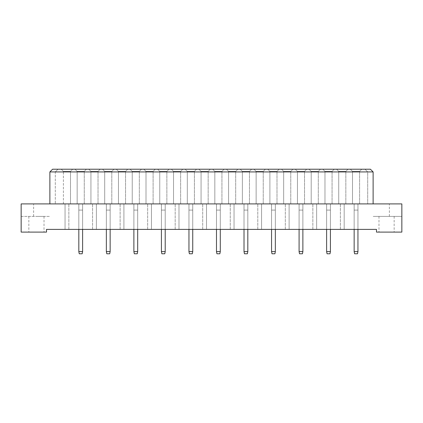 <?xml version="1.0" encoding="UTF-8"?>
<svg xmlns="http://www.w3.org/2000/svg" width="423" height="423" viewBox="0 0 423 423"><rect width="100%" height="100%" fill="white"/><g stroke="black" fill="none" stroke-linecap="round" stroke-linejoin="round"><path stroke-width="0.32" stroke-dasharray="2.12 1.59" d="M386.564 232.095L378.976 232.095L386.564 232.095M386.564 216.38L378.976 216.38L386.564 216.38M36.436 232.095L44.024 232.095L36.436 232.095M36.436 216.38L44.024 216.38L36.436 216.38M46.514 232.095L21.15 232.095L21.15 216.38L49.877 216.38L21.15 216.38L21.15 203.912L401.85 203.912L401.85 216.38L373.123 216.38L401.85 216.38L401.85 232.095L376.486 232.095L376.486 229.388L46.514 229.388L46.514 232.095M49.877 203.912L49.877 171.934L55.297 171.934L55.297 203.912L55.297 171.934L367.703 171.934L367.703 203.912L367.703 171.934L373.123 171.934L373.123 203.912M373.123 171.934L370.416 169.226L52.584 169.226L49.877 171.934M350.334 169.226L361.771 169.226L350.334 169.226L361.771 169.226L350.334 169.226L352.502 171.394L359.603 171.394L352.502 171.394L359.603 171.394L352.502 171.394L350.334 169.226M336.565 169.226L348.002 169.226L336.565 169.226L348.002 169.226L336.565 169.226L338.733 171.394L345.834 171.394L338.733 171.394L345.834 171.394L338.733 171.394L336.565 169.226M322.802 169.226L334.233 169.226L322.802 169.226L334.233 169.226L322.802 169.226L324.97 171.394L332.066 171.394L324.97 171.394L332.066 171.394L324.97 171.394L322.802 169.226M309.033 169.226L320.47 169.226L309.033 169.226L320.47 169.226L309.033 169.226L311.201 171.394L318.302 171.394L311.201 171.394L318.302 171.394L311.201 171.394L309.033 169.226M295.265 169.226L306.701 169.226L295.265 169.226L306.701 169.226L295.265 169.226L297.432 171.394L304.534 171.394L297.432 171.394L304.534 171.394L297.432 171.394L295.265 169.226M281.501 169.226L292.933 169.226L281.501 169.226L292.933 169.226L281.501 169.226L283.669 171.394L290.765 171.394L283.669 171.394L290.765 171.394L283.669 171.394L281.501 169.226M267.733 169.226L279.169 169.226L267.733 169.226L279.169 169.226L267.733 169.226L269.9 171.394L277.002 171.394L269.9 171.394L277.002 171.394L269.9 171.394L267.733 169.226M253.964 169.226L265.401 169.226L253.964 169.226L265.401 169.226L253.964 169.226L256.132 171.394L263.233 171.394L256.132 171.394L263.233 171.394L256.132 171.394L253.964 169.226M240.201 169.226L251.637 169.226L240.201 169.226L251.637 169.226L240.201 169.226L242.368 171.394L249.47 171.394L242.368 171.394L249.47 171.394L242.368 171.394L240.201 169.226M226.432 169.226L237.869 169.226L226.432 169.226L237.869 169.226L226.432 169.226L228.6 171.394L235.701 171.394L228.6 171.394L235.701 171.394L228.6 171.394L226.432 169.226M212.663 169.226L224.1 169.226L212.663 169.226L224.1 169.226L212.663 169.226L214.831 171.394L221.932 171.394L214.831 171.394L221.932 171.394L214.831 171.394L212.663 169.226M198.9 169.226L210.337 169.226L198.9 169.226L210.337 169.226L198.9 169.226L201.068 171.394L208.169 171.394L201.068 171.394L208.169 171.394L201.068 171.394L198.9 169.226M185.131 169.226L196.568 169.226L185.131 169.226L196.568 169.226L185.131 169.226L187.299 171.394L194.4 171.394L187.299 171.394L194.4 171.394L187.299 171.394L185.131 169.226M171.363 169.226L182.799 169.226L171.363 169.226L182.799 169.226L171.363 169.226L173.53 171.394L180.632 171.394L173.53 171.394L180.632 171.394L173.53 171.394L171.363 169.226M157.599 169.226L169.036 169.226L157.599 169.226L169.036 169.226L157.599 169.226L159.767 171.394L166.868 171.394L159.767 171.394L166.868 171.394L159.767 171.394L157.599 169.226M143.831 169.226L155.267 169.226L143.831 169.226L155.267 169.226L143.831 169.226L145.998 171.394L153.1 171.394L145.998 171.394L153.1 171.394L145.998 171.394L143.831 169.226M130.067 169.226L141.499 169.226L130.067 169.226L141.499 169.226L130.067 169.226L132.235 171.394L139.331 171.394L132.235 171.394L139.331 171.394L132.235 171.394L130.067 169.226M116.299 169.226L127.735 169.226L116.299 169.226L127.735 169.226L116.299 169.226L118.466 171.394L125.568 171.394L118.466 171.394L125.568 171.394L118.466 171.394L116.299 169.226M102.53 169.226L113.967 169.226L102.53 169.226L113.967 169.226L102.53 169.226L104.698 171.394L111.799 171.394L104.698 171.394L111.799 171.394L104.698 171.394L102.53 169.226M88.767 169.226L100.198 169.226L88.767 169.226L100.198 169.226L88.767 169.226L90.934 171.394L98.03 171.394L90.934 171.394L98.03 171.394L90.934 171.394L88.767 169.226M74.998 169.226L86.435 169.226L74.998 169.226L86.435 169.226L74.998 169.226L77.166 171.394L84.267 171.394L77.166 171.394L84.267 171.394L77.166 171.394L74.998 169.226M61.229 169.226L72.666 169.226L61.229 169.226L72.666 169.226L61.229 169.226L63.397 171.394L70.498 171.394L63.397 171.394L61.229 169.226L63.397 171.394L70.498 171.394L72.666 169.226L70.498 171.394L63.397 171.394L61.229 169.226M78.821 229.388L82.612 229.388L78.821 229.388L82.612 229.388L78.821 229.388L78.821 203.912L82.612 203.912L78.821 203.912L82.612 203.912L78.821 203.912L78.821 229.388L78.821 203.912L78.821 229.388L78.821 210.088L82.612 210.088L82.612 229.388L82.612 203.912L82.612 229.388M65.052 229.388L68.849 229.388L65.052 229.388L68.849 229.388L65.052 229.388L65.052 203.912L68.849 203.912L65.052 203.912L68.849 203.912L65.052 203.912L65.052 229.388M96.381 229.388L92.584 229.388L96.381 229.388L92.584 229.388L96.381 229.388L96.381 203.912L92.584 203.912L96.381 203.912L92.584 203.912L96.381 203.912L96.381 229.388M110.144 229.388L106.353 229.388L110.144 229.388L106.353 229.388L110.144 229.388L110.144 203.912L106.353 203.912L110.144 203.912L106.353 203.912L110.144 203.912L110.144 251.606L106.353 251.606L106.353 210.088L110.144 210.088L110.144 251.606L106.353 251.606L106.353 210.088L110.144 210.088L110.144 251.606L109.71 253.774L110.144 251.606L106.353 251.606L106.353 210.088L110.144 210.088L106.353 210.088L106.353 229.388L106.353 203.912L106.353 229.388M123.913 229.388L120.121 229.388L123.913 229.388L120.121 229.388L123.913 229.388L123.913 203.912L120.121 203.912L123.913 203.912L120.121 203.912L123.913 203.912L123.913 229.388M137.681 229.388L133.885 229.388L137.681 229.388L133.885 229.388L137.681 229.388L137.681 203.912L133.885 203.912L137.681 203.912L133.885 203.912L137.681 203.912L137.681 251.606L133.885 251.606L133.885 210.088L137.681 210.088L137.681 251.606L133.885 251.606L133.885 210.088L137.681 210.088L137.681 251.606L137.248 253.774L137.681 251.606L133.885 251.606L133.885 210.088L137.681 210.088L133.885 210.088L133.885 229.388L133.885 203.912L133.885 229.388M151.445 229.388L147.653 229.388L151.445 229.388L147.653 229.388L151.445 229.388L151.445 203.912L147.653 203.912L151.445 203.912L147.653 203.912L151.445 203.912L151.445 229.388M165.213 229.388L161.417 229.388L165.213 229.388L161.417 229.388L165.213 229.388L165.213 203.912L161.417 203.912L165.213 203.912L161.417 203.912L165.213 203.912L165.213 251.606L161.417 251.606L161.417 210.088L165.213 210.088L165.213 251.606L161.417 251.606L161.417 210.088L165.213 210.088L165.213 251.606L164.78 253.774L165.213 251.606L161.417 251.606L161.417 210.088L165.213 210.088L161.417 210.088L161.417 229.388L161.417 203.912L161.417 229.388M178.982 229.388L175.185 229.388L178.982 229.388L175.185 229.388L178.982 229.388L178.982 203.912L175.185 203.912L178.982 203.912L175.185 203.912L178.982 203.912L178.982 229.388M192.745 229.388L188.954 229.388L192.745 229.388L188.954 229.388L192.745 229.388L192.745 203.912L188.954 203.912L192.745 203.912L188.954 203.912L192.745 203.912L192.745 251.606L188.954 251.606L188.954 210.088L192.745 210.088L192.745 251.606L188.954 251.606L188.954 210.088L192.745 210.088L192.745 251.606L192.312 253.774L192.745 251.606L188.954 251.606L188.954 210.088L192.745 210.088L188.954 210.088L188.954 229.388L188.954 203.912L188.954 229.388M206.514 229.388L202.717 229.388L206.514 229.388L202.717 229.388L206.514 229.388L206.514 203.912L202.717 203.912L206.514 203.912L202.717 203.912L206.514 203.912L206.514 229.388M220.283 229.388L216.486 229.388L220.283 229.388L216.486 229.388L220.283 229.388L220.283 203.912L216.486 203.912L220.283 203.912L216.486 203.912L220.283 203.912L220.283 251.606L216.486 251.606L216.486 210.088L220.283 210.088L220.283 251.606L216.486 251.606L216.486 210.088L220.283 210.088L220.283 251.606L219.849 253.774L220.283 251.606L216.486 251.606L216.486 210.088L220.283 210.088L216.486 210.088L216.486 229.388L216.486 203.912L216.486 229.388M234.046 229.388L230.255 229.388L234.046 229.388L230.255 229.388L234.046 229.388L234.046 203.912L230.255 203.912L234.046 203.912L230.255 203.912L234.046 203.912L234.046 229.388M247.815 229.388L244.018 229.388L247.815 229.388L244.018 229.388L247.815 229.388L247.815 203.912L244.018 203.912L247.815 203.912L244.018 203.912L247.815 203.912L247.815 251.606L244.018 251.606L244.018 210.088L247.815 210.088L247.815 251.606L244.018 251.606L244.018 210.088L247.815 210.088L247.815 251.606L247.381 253.774L247.815 251.606L244.018 251.606L244.018 210.088L247.815 210.088L244.018 210.088L244.018 229.388L244.018 203.912L244.018 229.388M261.583 229.388L257.787 229.388L261.583 229.388L257.787 229.388L261.583 229.388L261.583 203.912L257.787 203.912L261.583 203.912L257.787 203.912L261.583 203.912L261.583 229.388M275.347 229.388L271.555 229.388L275.347 229.388L271.555 229.388L275.347 229.388L275.347 203.912L271.555 203.912L275.347 203.912L271.555 203.912L275.347 203.912L275.347 251.606L271.555 251.606L271.555 210.088L275.347 210.088L275.347 251.606L271.555 251.606L271.555 210.088L275.347 210.088L275.347 251.606L274.913 253.774L275.347 251.606L271.555 251.606L271.555 210.088L275.347 210.088L271.555 210.088L271.555 229.388L271.555 203.912L271.555 229.388M289.115 229.388L285.319 229.388L289.115 229.388L285.319 229.388L289.115 229.388L289.115 203.912L285.319 203.912L289.115 203.912L285.319 203.912L289.115 203.912L289.115 229.388M302.879 229.388L299.087 229.388L302.879 229.388L299.087 229.388L302.879 229.388L302.879 203.912L299.087 203.912L302.879 203.912L299.087 203.912L302.879 203.912L302.879 251.606L299.087 251.606L299.087 210.088L302.879 210.088L302.879 251.606L299.087 251.606L299.087 210.088L302.879 210.088L302.879 251.606L302.445 253.774L302.879 251.606L299.087 251.606L299.087 210.088L302.879 210.088L299.087 210.088L299.087 229.388L299.087 203.912L299.087 229.388M316.647 229.388L312.856 229.388L316.647 229.388L312.856 229.388L316.647 229.388L316.647 203.912L312.856 203.912L316.647 203.912L312.856 203.912L316.647 203.912L316.647 229.388M330.416 229.388L326.619 229.388L330.416 229.388L326.619 229.388L330.416 229.388L330.416 203.912L326.619 203.912L330.416 203.912L326.619 203.912L330.416 203.912L330.416 251.606L326.619 251.606L326.619 210.088L330.416 210.088L330.416 251.606L326.619 251.606L326.619 210.088L330.416 210.088L330.416 251.606L329.982 253.774L330.416 251.606L326.619 251.606L326.619 210.088L330.416 210.088L326.619 210.088L326.619 229.388L326.619 203.912L326.619 229.388M344.179 229.388L340.388 229.388L344.179 229.388L340.388 229.388L344.179 229.388L344.179 203.912L340.388 203.912L344.179 203.912L340.388 203.912L344.179 203.912L344.179 229.388M357.948 229.388L354.151 229.388L357.948 229.388L354.151 229.388L357.948 229.388L357.948 203.912L354.151 203.912L357.948 203.912L354.151 203.912L357.948 203.912L357.948 251.606L354.151 251.606L354.151 210.088L357.948 210.088L357.948 251.606L354.151 251.606L354.151 210.088L357.948 210.088L357.948 251.606L357.514 253.774L357.948 251.606L354.151 251.606L354.151 210.088L357.948 210.088L354.151 210.088L354.151 229.388L354.151 203.912L354.151 229.388M68.849 229.388L68.849 203.912L68.849 229.388M92.584 229.388L92.584 203.912L92.584 229.388M120.121 229.388L120.121 203.912L120.121 229.388M147.653 229.388L147.653 203.912L147.653 229.388M175.185 229.388L175.185 203.912L175.185 229.388M202.717 229.388L202.717 203.912L202.717 229.388M230.255 229.388L230.255 203.912L230.255 229.388M257.787 229.388L257.787 203.912L257.787 229.388M285.319 229.388L285.319 203.912L285.319 229.388M312.856 229.388L312.856 203.912L312.856 229.388M340.388 229.388L340.388 203.912L340.388 229.388M70.498 203.912L63.397 203.912L70.498 203.912L70.498 171.394L72.666 169.226L70.498 171.394L70.498 203.912L63.397 203.912L63.397 171.394L63.397 203.912L70.498 203.912L70.498 171.394L70.498 203.912M63.397 203.912L63.397 171.394L63.397 203.912M84.267 203.912L77.166 203.912L84.267 203.912L84.267 171.394L86.435 169.226L84.267 171.394L86.435 169.226L84.267 171.394L84.267 203.912L77.166 203.912L77.166 171.394L77.166 203.912L84.267 203.912L84.267 171.394L84.267 203.912M77.166 203.912L77.166 171.394L77.166 203.912M98.03 203.912L90.934 203.912L98.03 203.912L98.03 171.394L100.198 169.226L98.03 171.394L100.198 169.226L98.03 171.394L98.03 203.912L90.934 203.912L90.934 171.394L90.934 203.912L98.03 203.912L98.03 171.394L98.03 203.912M90.934 203.912L90.934 171.394L90.934 203.912M111.799 203.912L104.698 203.912L111.799 203.912L111.799 171.394L113.967 169.226L111.799 171.394L113.967 169.226L111.799 171.394L111.799 203.912L104.698 203.912L104.698 171.394L104.698 203.912L111.799 203.912L111.799 171.394L111.799 203.912M104.698 203.912L104.698 171.394L104.698 203.912M125.568 203.912L118.466 203.912L125.568 203.912L125.568 171.394L127.735 169.226L125.568 171.394L127.735 169.226L125.568 171.394L125.568 203.912L118.466 203.912L118.466 171.394L118.466 203.912L125.568 203.912L125.568 171.394L125.568 203.912M118.466 203.912L118.466 171.394L118.466 203.912M139.331 203.912L132.235 203.912L139.331 203.912L139.331 171.394L141.499 169.226L139.331 171.394L141.499 169.226L139.331 171.394L139.331 203.912L132.235 203.912L132.235 171.394L132.235 203.912L139.331 203.912L139.331 171.394L139.331 203.912M132.235 203.912L132.235 171.394L132.235 203.912M153.1 203.912L145.998 203.912L153.1 203.912L153.1 171.394L155.267 169.226L153.1 171.394L155.267 169.226L153.1 171.394L153.1 203.912L145.998 203.912L145.998 171.394L145.998 203.912L153.1 203.912L153.1 171.394L153.1 203.912M145.998 203.912L145.998 171.394L145.998 203.912M166.868 203.912L159.767 203.912L166.868 203.912L166.868 171.394L169.036 169.226L166.868 171.394L169.036 169.226L166.868 171.394L166.868 203.912L159.767 203.912L159.767 171.394L159.767 203.912L166.868 203.912L166.868 171.394L166.868 203.912M159.767 203.912L159.767 171.394L159.767 203.912M180.632 203.912L173.53 203.912L180.632 203.912L180.632 171.394L182.799 169.226L180.632 171.394L182.799 169.226L180.632 171.394L180.632 203.912L173.53 203.912L173.53 171.394L173.53 203.912L180.632 203.912L180.632 171.394L180.632 203.912M173.53 203.912L173.53 171.394L173.53 203.912M194.4 203.912L187.299 203.912L194.4 203.912L194.4 171.394L196.568 169.226L194.4 171.394L196.568 169.226L194.4 171.394L194.4 203.912L187.299 203.912L187.299 171.394L187.299 203.912L194.4 203.912L194.4 171.394L194.4 203.912M187.299 203.912L187.299 171.394L187.299 203.912M208.169 203.912L201.068 203.912L208.169 203.912L208.169 171.394L210.337 169.226L208.169 171.394L210.337 169.226L208.169 171.394L208.169 203.912L201.068 203.912L201.068 171.394L201.068 203.912L208.169 203.912L208.169 171.394L208.169 203.912M201.068 203.912L201.068 171.394L201.068 203.912M221.932 203.912L214.831 203.912L221.932 203.912L221.932 171.394L224.1 169.226L221.932 171.394L224.1 169.226L221.932 171.394L221.932 203.912L214.831 203.912L214.831 171.394L214.831 203.912L221.932 203.912L221.932 171.394L221.932 203.912M214.831 203.912L214.831 171.394L214.831 203.912M235.701 203.912L228.6 203.912L235.701 203.912L235.701 171.394L237.869 169.226L235.701 171.394L237.869 169.226L235.701 171.394L235.701 203.912L228.6 203.912L228.6 171.394L228.6 203.912L235.701 203.912L235.701 171.394L235.701 203.912M228.6 203.912L228.6 171.394L228.6 203.912M249.47 203.912L242.368 203.912L249.47 203.912L249.47 171.394L251.637 169.226L249.47 171.394L251.637 169.226L249.47 171.394L249.47 203.912L242.368 203.912L242.368 171.394L242.368 203.912L249.47 203.912L249.47 171.394L249.47 203.912M242.368 203.912L242.368 171.394L242.368 203.912M263.233 203.912L256.132 203.912L263.233 203.912L263.233 171.394L265.401 169.226L263.233 171.394L265.401 169.226L263.233 171.394L263.233 203.912L256.132 203.912L256.132 171.394L256.132 203.912L263.233 203.912L263.233 171.394L263.233 203.912M256.132 203.912L256.132 171.394L256.132 203.912M277.002 203.912L269.9 203.912L277.002 203.912L277.002 171.394L279.169 169.226L277.002 171.394L279.169 169.226L277.002 171.394L277.002 203.912L269.9 203.912L269.9 171.394L269.9 203.912L277.002 203.912L277.002 171.394L277.002 203.912M269.9 203.912L269.9 171.394L269.9 203.912M290.765 203.912L283.669 203.912L290.765 203.912L290.765 171.394L292.933 169.226L290.765 171.394L292.933 169.226L290.765 171.394L290.765 203.912L283.669 203.912L283.669 171.394L283.669 203.912L290.765 203.912L290.765 171.394L290.765 203.912M283.669 203.912L283.669 171.394L283.669 203.912M304.534 203.912L297.432 203.912L304.534 203.912L304.534 171.394L306.701 169.226L304.534 171.394L306.701 169.226L304.534 171.394L304.534 203.912L297.432 203.912L297.432 171.394L297.432 203.912L304.534 203.912L304.534 171.394L304.534 203.912M297.432 203.912L297.432 171.394L297.432 203.912M318.302 203.912L311.201 203.912L318.302 203.912L318.302 171.394L320.47 169.226L318.302 171.394L320.47 169.226L318.302 171.394L318.302 203.912L311.201 203.912L311.201 171.394L311.201 203.912L318.302 203.912L318.302 171.394L318.302 203.912M311.201 203.912L311.201 171.394L311.201 203.912M332.066 203.912L324.97 203.912L332.066 203.912L332.066 171.394L334.233 169.226L332.066 171.394L334.233 169.226L332.066 171.394L332.066 203.912L324.97 203.912L324.97 171.394L324.97 203.912L332.066 203.912L332.066 171.394L332.066 203.912M324.97 203.912L324.97 171.394L324.97 203.912M345.834 203.912L338.733 203.912L345.834 203.912L345.834 171.394L348.002 169.226L345.834 171.394L348.002 169.226L345.834 171.394L345.834 203.912L338.733 203.912L338.733 171.394L338.733 203.912L345.834 203.912L345.834 171.394L345.834 203.912M338.733 203.912L338.733 171.394L338.733 203.912M359.603 203.912L352.502 203.912L359.603 203.912L359.603 171.394L361.771 169.226L359.603 171.394L361.771 169.226L359.603 171.394L359.603 203.912L352.502 203.912L352.502 171.394L352.502 203.912L359.603 203.912L359.603 171.394L359.603 203.912M352.502 203.912L352.502 171.394L352.502 203.912M55.297 171.934L58.004 169.226L55.297 171.934M364.996 169.226L367.703 171.934L364.996 169.226M78.821 210.088L82.612 210.088L82.612 251.606L78.821 251.606L78.821 210.088L82.612 210.088L82.612 251.606L78.821 251.606L78.821 210.088L82.612 210.088L82.612 251.606L82.178 253.774L82.612 251.606L78.821 251.606L78.821 210.088M78.821 251.606L79.254 253.774L82.178 253.774L79.254 253.774L78.821 251.606L79.254 253.774L82.178 253.774L82.612 251.606M106.353 251.606L106.786 253.774L109.71 253.774L106.786 253.774L106.353 251.606L106.786 253.774L109.71 253.774L110.144 251.606M133.885 251.606L134.318 253.774L137.248 253.774L134.318 253.774L133.885 251.606L134.318 253.774L137.248 253.774L137.681 251.606M161.417 251.606L161.85 253.774L164.78 253.774L161.85 253.774L161.417 251.606L161.85 253.774L164.78 253.774L165.213 251.606M188.954 251.606L189.388 253.774L192.312 253.774L189.388 253.774L188.954 251.606L189.388 253.774L192.312 253.774L192.745 251.606M216.486 251.606L216.92 253.774L219.849 253.774L216.92 253.774L216.486 251.606L216.92 253.774L219.849 253.774L220.283 251.606M244.018 251.606L244.452 253.774L247.381 253.774L244.452 253.774L244.018 251.606L244.452 253.774L247.381 253.774L247.815 251.606M271.555 251.606L271.989 253.774L274.913 253.774L271.989 253.774L271.555 251.606L271.989 253.774L274.913 253.774L275.347 251.606M299.087 251.606L299.521 253.774L302.445 253.774L299.521 253.774L299.087 251.606L299.521 253.774L302.445 253.774L302.879 251.606M326.619 251.606L327.053 253.774L329.982 253.774L327.053 253.774L326.619 251.606L327.053 253.774L329.982 253.774L330.416 251.606M354.151 251.606L354.59 253.774L357.514 253.774L354.59 253.774L354.151 251.606L354.59 253.774L357.514 253.774L357.948 251.606M33.618 216.38L33.618 203.912M389.382 216.38L389.382 203.912M378.976 216.38L378.976 232.095M28.849 216.38L28.849 232.095M44.024 216.38L44.024 232.095M394.151 216.38L394.151 232.095"/><path stroke-width="0.63" d="M21.15 232.095L46.514 232.095L46.514 229.388L376.486 229.388L376.486 232.095L401.85 232.095L401.85 203.912L21.15 203.912L21.15 232.095M49.877 171.934L52.584 169.226L370.416 169.226L373.123 171.934L49.877 171.934L49.877 203.912M373.123 171.934L373.123 203.912M82.612 229.388L82.612 251.606L82.178 253.774L79.254 253.774L78.821 251.606L78.821 229.388M78.821 251.606L82.612 251.606M110.144 229.388L110.144 251.606L109.71 253.774L106.786 253.774L106.353 251.606L106.353 229.388M106.353 251.606L110.144 251.606M137.681 229.388L137.681 251.606L137.248 253.774L134.318 253.774L133.885 251.606L133.885 229.388M133.885 251.606L137.681 251.606M165.213 229.388L165.213 251.606L164.78 253.774L161.85 253.774L161.417 251.606L161.417 229.388M161.417 251.606L165.213 251.606M192.745 229.388L192.745 251.606L192.312 253.774L189.388 253.774L188.954 251.606L188.954 229.388M188.954 251.606L192.745 251.606M220.283 229.388L220.283 251.606L219.849 253.774L216.92 253.774L216.486 251.606L216.486 229.388M216.486 251.606L220.283 251.606M247.815 229.388L247.815 251.606L247.381 253.774L244.452 253.774L244.018 251.606L244.018 229.388M244.018 251.606L247.815 251.606M275.347 229.388L275.347 251.606L274.913 253.774L271.989 253.774L271.555 251.606L271.555 229.388M271.555 251.606L275.347 251.606M302.879 229.388L302.879 251.606L302.445 253.774L299.521 253.774L299.087 251.606L299.087 229.388M299.087 251.606L302.879 251.606M330.416 229.388L330.416 251.606L329.982 253.774L327.053 253.774L326.619 251.606L326.619 229.388M326.619 251.606L330.416 251.606M357.948 229.388L357.948 251.606L357.514 253.774L354.59 253.774L354.151 251.606L354.151 229.388M354.151 251.606L357.948 251.606"/></g></svg>
